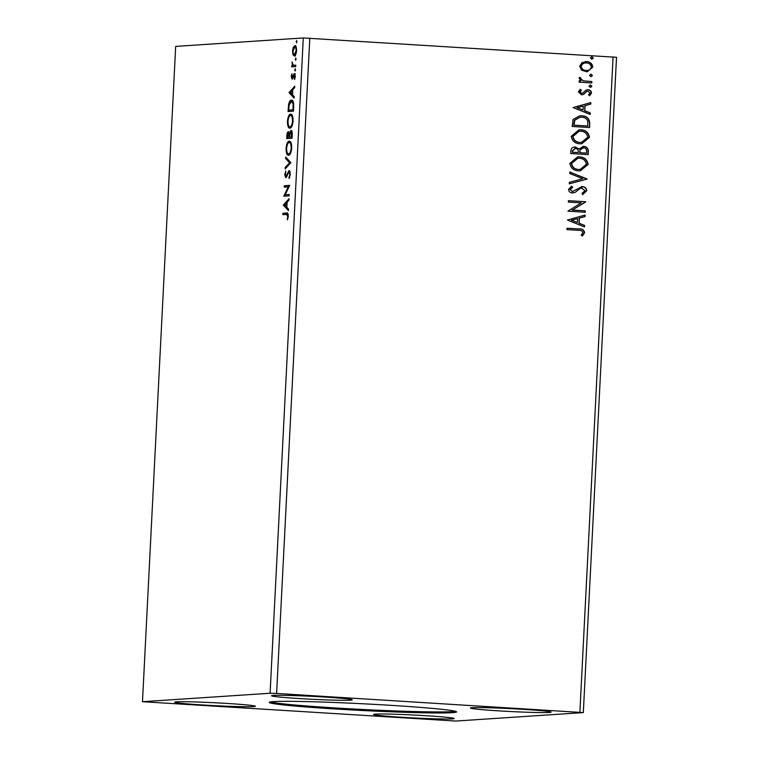 <?xml version="1.0" encoding="UTF-8"?>
<svg xmlns="http://www.w3.org/2000/svg" width="759" height="759" viewBox="0 0 759 759"><rect width="100%" height="100%" fill="white"/><g stroke="black" fill="none" stroke-linecap="round" stroke-linejoin="round"><path stroke-width="1.14" d="M390.581 705.32A93.793 3.378 -177.1 0 0 269.227 702.407A93.793 3.378 -177.1 0 0 335.231 708.982A93.793 3.378 -177.1 0 0 456.576 711.895A93.793 3.378 -177.1 0 0 390.581 705.32M270.375 701.942A93.793 3.378 -177.1 0 0 335.279 707.948A93.793 3.378 -177.1 0 0 455.485 711.316M522.685 709.295A40.388 1.452 -177.1 0 0 470.438 708.043A40.388 1.452 -177.1 0 0 498.853 710.87A40.388 1.452 -177.1 0 0 551.1 712.122A40.388 1.452 -177.1 0 0 522.685 709.295M299.985 698.593A40.388 1.452 2.9 0 1 271.561 695.756A40.388 1.452 2.9 0 1 323.808 697.009A40.388 1.452 2.9 0 1 352.233 699.845A40.388 1.452 2.9 0 1 299.985 698.593M226.95 703.432A40.388 1.452 -177.1 0 0 174.703 702.17A40.388 1.452 -177.1 0 0 203.118 705.007A40.388 1.452 -177.1 0 0 255.366 706.259A40.388 1.452 -177.1 0 0 226.95 703.432M401.995 717.293A40.388 1.452 2.9 0 1 373.58 714.456A40.388 1.452 2.9 0 1 425.827 715.709A40.388 1.452 2.9 0 1 454.243 718.545A40.388 1.452 2.9 0 1 401.995 717.293M289.236 194.484L289.16 195.879L283.781 196.239L288.259 186.875L284.245 187.141L284.312 185.737L289.691 185.376L285.232 194.75L289.236 194.484M290.839 162.739L285.166 168.934L285.242 167.407L289.549 162.711L285.688 158.555L285.763 157.028L290.839 162.739M288.534 131.753L289.435 133.366L290.953 130.406C291.845 130.368 292.281 131.762 292.262 134.599L292.082 138.242L286.703 138.593L286.826 136.022C287.016 133.242 287.528 131.819 288.373 131.743L288.467 131.743M291.75 100.16L291.399 100.141C292.965 99.827 293.714 102.095 293.667 106.943L293.448 111.165L288.069 111.526L288.629 104.419C289.378 101.431 290.308 99.998 291.399 100.141L291.589 100.141M295.052 45.739L294.815 45.72C295.934 45.616 296.522 47.276 296.579 50.72C296.171 54.193 295.412 55.948 294.302 55.986L292.974 54.724L292.509 50.986L293.353 47.172L294.947 45.72M295.706 66.593L291.779 66.858L291.845 65.454L292.424 65.416L292.092 61.953L293.126 65.151L295.782 65.198L295.706 66.593M293.126 65.151L295.773 65.321M294.407 73.67L295.279 76.545L294.596 79.458L294.236 75.065L292.111 79.164L291.219 76.564L291.911 73.822L292.168 77.76L294.359 73.67M287.291 213.08L286.551 213.032C287.557 212.406 288.126 213.478 288.268 216.239L287.471 219.721L287.718 216.287L286.428 214.436L282.841 214.674L282.917 213.27L286.949 213.032M288.202 214.579L286.428 214.436M303.287 37.95L175.68 46.403L142.483 701.705L455.713 721.05L583.32 712.597L616.517 57.295L303.287 37.95L270.1 693.252L142.483 701.705M289.027 92.626L294.72 86.194L294.644 87.721L292.822 89.704L292.566 94.818L294.188 96.573L294.113 98.101L289.027 92.626L290.033 92.446L289.037 92.389M295.109 71.052L295.223 68.718L295.109 71.052M296.541 42.817L296.655 40.483L296.541 42.817M295.649 60.322L295.773 57.988L295.649 60.322M289.938 128.148C288.392 128.356 287.557 126.108 287.433 121.421C288.012 116.582 289.065 114.163 290.621 114.144C292.158 113.954 292.983 116.222 293.097 120.937C292.519 125.709 291.465 128.11 289.938 128.148L289.758 128.148M288.562 155.215C287.025 155.424 286.19 153.185 286.058 148.498C286.636 143.65 287.699 141.231 289.245 141.221C290.792 141.022 291.617 143.29 291.722 148.014C291.143 152.777 290.09 155.187 288.562 155.215L288.382 155.215M285.83 177.729L284.739 174.561L285.83 170.984L285.289 174.542L285.877 176.325L289.132 170.528L290.393 174.276L289.008 178.45L289.834 174.418L289.056 171.932L285.754 177.729M290.223 172.027L289.056 171.932M283.335 205.11L289.018 198.678L288.942 200.205L287.12 202.188L286.864 207.302L288.496 209.057L288.42 210.585L283.335 205.11L284.34 204.93L283.344 204.873M590.91 76.583L589.515 75.331L591.024 74.249L592.418 75.511L591.176 76.583M590.739 74.259L592.418 75.511M590.36 87.323L588.975 86.061L590.483 84.989L591.868 86.241L590.635 87.323M590.198 84.989L591.868 86.241M573.111 107.56L590.825 102.569L590.749 104.087L585.075 105.615L584.809 110.729L590.293 112.949L590.217 114.467L573.111 107.56M580.085 143.802C575.113 143.603 572.153 141.108 571.204 136.326L579.022 129.798L580.711 129.798C585.682 130.017 588.614 132.531 589.506 137.341L581.698 143.802L580.085 143.802M567.409 220.044L585.123 215.053L585.047 216.571L579.373 218.099L579.117 223.212L584.601 225.432L584.515 226.95L567.409 220.044M582.191 187.947L580.464 188.298L575.094 192.406L572.409 192.966C570.151 192.843 568.852 191.676 568.519 189.456L571.641 186.126L572.656 187.283L570.303 189.589L572.409 191.562L582.286 186.553C584.895 186.733 586.403 188.109 586.802 190.68L582.798 194.541L581.973 193.346L585.018 190.68L581.584 187.966M573.14 192.957L572.409 192.966M571.413 186.24L572.343 187.302L569.99 189.608L572.732 191.553M581.555 186.553L581.982 186.572C584.591 186.752 586.1 188.137 586.498 190.708L586.802 190.68M578.709 170.879C573.738 170.671 570.787 168.175 569.838 163.394L577.646 156.866L579.335 156.866C584.307 157.085 587.248 159.599 588.14 164.418L580.331 170.879L578.709 170.879M591.792 59.088L590.398 57.826L591.916 56.754L593.301 58.007L592.067 59.079M591.631 56.754L593.301 58.007M583.32 712.597L276.608 693.451L309.805 38.159M579.885 712.189L613.082 56.887M588.187 154.608L570.787 153.536L570.91 150.956C571.185 148.195 572.694 146.885 575.436 147.028L579.051 148.963L583.652 146.364C586.517 146.563 588.092 148.1 588.367 150.965L588.187 154.608M574.648 147.028L579.051 148.963M582.855 146.373L583.339 146.392C586.214 146.582 587.789 148.119 588.064 150.994L588.367 150.965M586.944 179.115L569.25 183.868L569.326 182.35L582.751 178.735L569.772 173.498L569.848 171.97L586.944 179.115L569.25 183.811M578.51 230.328L566.926 229.607L567.001 228.212L578.747 228.933C581.935 228.573 583.918 229.806 584.677 232.643L582.495 235.954L581.195 235.167L582.893 232.548C582.125 230.774 580.663 230.034 578.51 230.328M585.331 210.85L585.265 212.254L567.865 211.173L581.299 202.871L568.32 202.074L568.396 200.67L585.796 201.752L572.39 210.053L585.331 210.85L584.961 212.235M589.771 123.309L589.553 127.54L572.153 126.459L573.14 119.41L579.724 115.814L581.641 115.814C586.679 115.909 589.382 118.413 589.771 123.309L589.25 127.521M578.386 91.867L580.331 89.277L581.375 90.169L579.952 91.877L581.593 93.338L582.76 93.072L586.024 90.093L588.007 89.752C590.056 89.866 591.233 90.928 591.536 92.93L589.667 95.71L588.529 94.828L589.961 92.996L588.007 91.156L586.773 91.412L583.567 94.41L581.584 94.742L578.386 91.867M580.142 89.401L581.071 90.188L579.639 91.896L581.28 93.357L582.76 93.072M587.362 89.752L587.703 89.771C589.743 89.885 590.919 90.947 591.223 92.949L591.536 92.93M588.007 91.156L586.47 91.431L585.388 92.826M582.21 94.742L581.584 94.742M591.811 82.959L579.098 82.181L579.164 80.777L581.043 80.89L579.07 78.329L579.563 77.295L580.882 78.044L580.616 78.651L583.254 80.815L591.887 81.564L591.811 82.959M581.593 70.198L579.677 66.289L581.963 62.646L586.555 61.574C590.16 61.754 592.257 63.604 592.845 67.105L587.124 71.839L581.593 70.198M276.608 693.451L270.1 693.252M592.997 58.026L591.489 59.107M574.497 147.047L575.132 147.056M582.703 146.383L583.339 146.392M588.064 150.994L587.883 154.589M583.273 147.787L580.047 149.798L579.696 152.72L586.47 153.1L586.555 151.496C586.698 149.276 585.711 148.033 583.576 147.768L582.874 147.787M574.686 148.451L575.398 148.432L572.713 150.794L572.637 152.246L578.216 152.587L578.254 151.876C578.367 149.779 577.419 148.631 575.398 148.432M575.094 148.451L572.409 150.813L572.333 152.265L578.216 152.587M580.047 149.798L579.999 152.701L586.47 153.1M583.576 147.768L580.36 149.779M577.495 156.885L579.335 156.866M579.032 156.895C584.003 157.104 586.935 159.627 587.827 164.437L588.14 164.418M587.827 164.437L580.18 170.889M577.713 158.289L571.318 163.46C572.087 167.322 574.468 169.333 578.462 169.494L579.933 169.485M579.259 158.27L577.865 158.27L571.622 163.441C572.39 167.303 574.781 169.314 578.775 169.475L580.085 169.475L586.346 164.352C585.644 160.453 583.282 158.432 579.259 158.27M569.838 172.113L586.954 178.877M586.498 190.708L582.485 194.56M581.887 187.966L580.464 188.298M580.161 188.327L575.094 192.406M574.791 192.425L572.106 192.985M572.106 191.581L572.59 191.572M581.394 186.562L581.982 186.572M567.001 228.25L578.443 228.952C581.631 228.592 583.605 229.825 584.373 232.662L584.677 232.643M584.373 232.662L582.191 235.973M584.809 215.129L585.047 216.571M584.734 216.59L579.373 218.099M579.07 218.118L579.117 223.212M578.804 223.231L584.601 225.432M584.288 225.451L584.221 226.827M577.561 218.592L571.309 220.205L577.362 222.501L577.561 218.592L571.612 220.186L577.362 222.501M568.396 200.708L585.796 201.752M585.474 202.084L572.39 210.053M572.077 210.072L585.028 210.869M578.87 129.808L580.711 129.798M580.398 129.817C585.379 130.036 588.31 132.55 589.202 137.36L589.506 137.341M589.202 137.36L581.546 143.812M579.079 131.212L572.684 136.392C573.462 140.254 575.844 142.265 579.838 142.426L581.309 142.417M580.635 131.203L579.231 131.203L572.998 136.373C573.766 140.235 576.147 142.246 580.142 142.407L581.46 142.407L587.722 137.284C587.011 133.385 584.648 131.354 580.635 131.203M579.572 115.823L581.641 115.814M581.337 115.833C586.365 115.937 589.079 118.432 589.458 123.328M579.876 117.228L574.44 120.273L573.7 125.197L587.846 126.022L587.665 120.747C586.327 118.385 584.297 117.209 581.565 117.209L580.028 117.218L574.753 120.254L574.013 125.169L587.846 126.022M590.511 102.645L590.749 104.087M590.436 104.106L585.075 105.615M584.762 105.634L584.809 110.729M584.506 110.748L590.293 112.949M589.99 112.968L589.914 114.343M583.254 106.108L577.011 107.721L583.054 110.017L583.254 106.108L577.314 107.702L583.054 110.017M581.28 93.357L582.457 93.091L581.28 93.357M587.21 89.771L587.703 89.771M591.223 92.949L589.354 95.729M587.694 91.175L586.47 91.431L587.694 91.175M585.085 92.845L583.567 94.41M583.254 94.429L581.28 94.761M591.565 86.26L590.056 87.342M579.164 80.815L581.043 80.89M579.449 77.427L580.882 78.044M580.569 78.063L580.616 78.651M580.312 78.67L583.254 80.815M582.95 80.834L591.887 81.564M591.574 81.583L591.508 82.949M592.105 75.53L590.597 76.612M585.217 61.583L586.555 61.574M586.252 61.593C589.857 61.773 591.954 63.623 592.532 67.124L592.845 67.105M592.532 67.124L586.982 71.849M586.185 62.988C583.491 62.769 581.736 63.908 580.929 66.412C581.479 69.003 583.102 70.35 585.806 70.454L586.878 70.445M585.417 62.978L586.498 62.969C583.794 62.741 582.049 63.889 581.242 66.394C581.783 68.984 583.415 70.331 586.119 70.435L586.726 70.454M585.806 70.454L586.119 70.435C588.804 70.672 590.53 69.524 591.28 67.01C590.787 64.42 589.193 63.073 586.498 62.969M283.847 214.607L283.913 213.336L282.917 213.27M283.913 213.336L287.386 213.108M287.708 219.076L287.092 219.038M288.164 217.245L287.595 217.216M288.259 216.324L287.718 216.287M290.033 92.446L294.653 87.408M294.16 97.143L290.023 92.683M292.234 90.34L290.336 92.427L292.044 94.258L292.234 90.34L292.784 90.378M292.585 94.296L292.044 94.258M291.703 76.593L291.219 76.564M293.107 77.816L292.168 77.76M293.221 77.446L292.538 77.399M294.293 75.065L294.653 74.23L293.657 74.164M294.653 74.23L295.279 73.727M294.9 78.718L294.274 78.68M295.26 76.763L294.786 76.735M295.213 75.122L294.236 75.065M292.585 78.889L292.243 77.769M295.602 69.97L294.72 69.913M292.775 66.792L292.841 65.521L291.845 65.454M292.386 63.054L291.902 63.025M294.113 65.217L295.45 65.34M297.035 41.736L296.143 41.679M295.289 56.052L292.974 54.724M292.993 51.014L292.509 50.986M294.331 47.276L293.353 47.172M294.35 47.238L295.811 45.787M296.266 47.371L294.89 47.134M295.185 54.639L295.763 54.506M294.748 47.124L292.993 50.957C293.078 53.5 293.534 54.705 294.369 54.591L296.105 50.749C296.038 48.215 295.583 47.001 294.748 47.124L295.83 47.191M296.579 50.787L296.105 50.749M296.152 59.24L295.26 59.183M289.075 111.459L289.141 110.112M289.226 104.457L288.629 104.419M290.384 102.01L292.063 100.264M293.335 102.095L292.319 101.602M293.705 104.6L291.323 101.545L289.094 105.131L288.695 110.093L293.515 109.894M288.695 110.093L292.974 109.808L293.097 104.562M293.524 109.837L292.974 109.808M292.49 101.602L291.323 101.545M290.28 128.081L288.951 126.184M287.984 121.459L287.433 121.421M289.691 115.975L291.266 114.277M292.547 116.118L291.541 115.605M290.735 126.791L291.817 126.421M290.545 115.548C289.321 115.558 288.467 117.484 287.984 121.326C288.097 125.102 288.762 126.914 290.004 126.744C291.228 126.734 292.073 124.827 292.538 121.023C292.452 117.199 291.788 115.377 290.545 115.548L291.684 115.615M293.088 121.06L292.538 121.023M287.699 138.527L287.765 137.189M288.249 133.148L288.923 132M289.929 133.404L289.435 133.366M290.82 131.819L291.522 130.652M292.101 131.924L290.887 131.81L289.815 134.068L289.596 137.009L291.598 136.876L290.887 131.81M289.596 137.009L292.149 136.971M289.407 133.204L288.42 133.148M289.634 136.364L289.084 136.326L288.316 133.138L287.319 137.161L290.042 137.037M289.369 133.204L288.316 133.138M290.042 137.104L289.046 137.047L289.084 136.326M287.319 137.161L289.046 137.047M292.234 135.311L291.684 135.273M292.149 136.914L291.598 136.876M288.913 155.149L287.585 153.261M286.608 148.527L286.058 148.498M288.316 143.043L289.9 141.345M291.171 143.185L290.166 142.683M289.359 153.859L290.441 153.489M289.179 142.616C287.946 142.635 287.092 144.561 286.617 148.394C286.722 152.179 287.395 153.982 288.629 153.821C289.853 153.802 290.697 151.895 291.171 148.09C291.086 144.267 290.422 142.445 289.179 142.616L290.308 142.683M291.712 148.128L291.171 148.09M286.219 167.786L285.242 167.407M286.238 167.473L290.545 162.777L289.549 162.711M290.545 162.777L286.684 158.622L285.688 158.555M286.684 158.622L286.712 158.052M289.672 177.378L288.79 177.331M290.384 174.447L289.834 174.418M290.099 171.999L289.151 171.942M286.276 177.511L285.83 176.325M285.289 174.589L284.739 174.561M286.949 176.373L285.877 176.325M287.291 175.481L286.617 175.433M287.917 173.716L287.244 173.669M288.923 171.97L289.691 170.803M284.777 196.173L283.79 195.945M284.786 196.002L285.403 194.759M289.075 186.923L288.259 186.875M285.242 187.075L285.308 185.794L284.312 185.737M285.308 185.794L289.691 185.509M289.226 194.608L285.232 194.75M284.34 204.93L288.961 199.892M288.467 209.626L284.321 205.167M286.541 202.824L284.634 204.911L286.342 206.742L286.541 202.824L287.092 202.862M286.893 206.78L286.342 206.742M293.629 76.014L293.012 75.976M288.762 108.803L288.211 108.765M293.6 108.328L293.05 108.3M287.376 136.051L286.826 136.022M293.761 65.293L294.758 65.359M290.915 131.81L291.911 131.867"/></g></svg>
